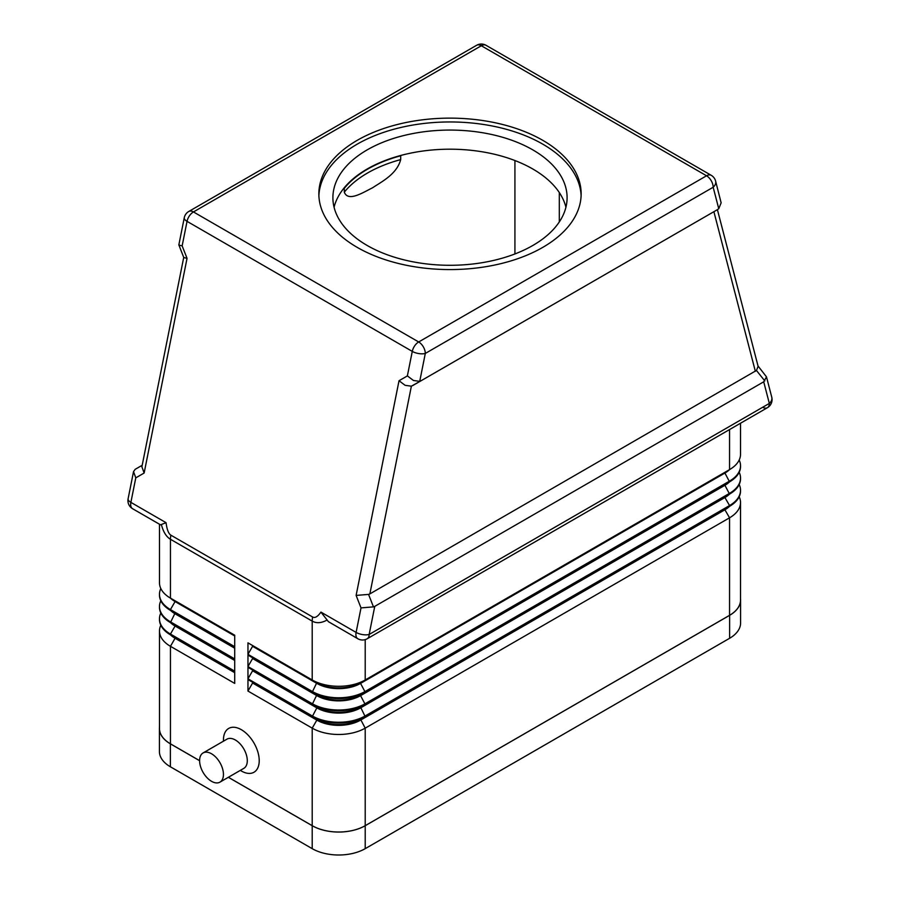 <?xml version="1.0" encoding="UTF-8"?>
<svg xmlns="http://www.w3.org/2000/svg" width="900" height="900" viewBox="0 0 900 900"><rect width="100%" height="100%" fill="white"/><g stroke="black" fill="none" stroke-linecap="round" stroke-linejoin="round"><path stroke-width="1.35" d="M203.096 752.94L226.935 739.17A16.864 9.731 60 0 1 235.373 740.002A16.864 9.731 60 0 1 246.386 754.864A16.864 9.731 60 0 1 243.799 768.375L219.949 782.145A16.864 9.731 60 0 1 211.523 781.312A16.864 9.731 60 0 1 200.509 766.451A16.864 9.731 60 0 1 203.096 752.94A16.864 9.731 60 0 1 211.523 753.773A16.864 9.731 60 0 1 222.536 768.634A16.864 9.731 60 0 1 219.949 782.145M241.335 770.985L240.311 770.4L241.335 770.985A25.29 14.603 60 0 0 259.222 760.658A25.29 14.603 60 0 0 241.335 729.686A25.29 14.603 60 0 0 223.447 740.002L223.447 741.184M161.471 524.914C163.373 532.069 166.365 536.85 170.449 539.269L312.21 621.113A18.731 10.822 -60 0 1 312.322 619.099A18.731 10.822 -60 0 1 312.637 617.006L170.876 535.163C168.559 533.745 166.95 529.594 166.061 522.686L160.526 524.835L132.604 508.725A9.371 5.411 -60 0 1 132.053 508.309A9.371 5.411 -60 0 1 130.882 502.38A9.371 3.87 -168.7 0 1 128.081 499.162A9.371 3.87 -168.7 0 1 128.104 498.769A9.371 9.371 0 0 0 132.604 508.725M758.025 365.974L766.485 376.864L763.717 381.803L769.331 403.425A9.371 5.411 60 0 1 767.396 407.711L367.2 638.752A9.371 5.411 -120 0 0 369.146 634.466A9.371 3.87 -168.7 0 1 362.678 634.601A9.371 3.87 -168.7 0 1 356.108 632.419A9.371 5.411 120 0 0 357.277 638.347A9.371 5.411 120 0 0 357.84 638.752A9.371 9.371 0 0 0 367.2 638.752L767.396 407.711A9.371 5.411 60 0 1 762.705 407.25M763.717 381.803L374.76 606.364L373.466 606.87L368.561 594.405L356.119 595.418L361.012 607.894L356.108 632.419L320.929 612.101L328.41 621.675L357.84 638.752M361.012 607.894L373.466 606.87M368.561 594.405L369.866 593.899L411.379 386.179L405.101 385.312L399.026 380.734L356.119 595.418M411.379 386.179L420.919 380.846L419.726 381.353L425.306 353.441A9.371 5.411 -120 0 0 423.371 346.916A9.371 5.411 -120 0 0 418.68 341.966A9.371 5.411 120 0 0 414.63 345.904A9.371 5.411 120 0 0 412.279 351.394A9.371 3.87 11.3 0 0 418.838 353.576A9.371 3.87 11.3 0 0 425.306 353.441L713.171 187.245A9.371 6.604 -14.6 0 0 715.759 182.149A9.371 6.604 -14.6 0 0 715.613 181.069A9.371 9.371 0 0 0 711.225 175.309A9.371 5.411 120 0 0 710.595 175.039A9.371 5.411 120 0 0 706.545 175.781A9.371 5.411 60 0 1 711.225 180.72A9.371 5.411 60 0 1 713.171 187.245L718.751 208.721L717.559 209.576L412.56 385.661M166.061 522.686L130.882 502.38L135.787 477.855L144.135 473.04L187.042 258.345L182.149 245.88L187.042 221.355A9.371 5.411 -60 0 1 189.405 215.876A9.371 5.411 -60 0 1 193.455 211.939L481.32 45.742L706.545 175.781L418.68 341.966L193.455 211.939A9.371 5.411 -120 0 0 188.775 211.477L476.629 45.281A9.371 5.411 60 0 1 481.32 45.742A9.371 5.411 -60 0 1 485.37 45A9.371 5.411 -60 0 1 486 45.281A9.371 9.371 0 0 0 476.629 45.281L188.775 211.477A9.371 9.371 0 0 0 184.264 217.755A9.371 3.87 11.3 0 0 184.241 218.138A9.371 3.87 11.3 0 0 187.042 221.355L412.279 351.394L407.374 375.907L413.46 380.486L419.726 381.353M184.264 217.755L178.841 244.89L183.757 257.512L187.042 258.345M715.613 181.069L721.136 202.849L718.751 208.721M369.866 593.899L756.45 370.451L764.809 380.936M717.413 209.666L758.126 366.39L756.45 370.451M144.135 473.04L141.885 466.808L183.724 257.445M135.787 477.855L133.526 471.634L135.191 469.316L142.189 465.277L136.282 468.686M367.2 245.486A117.101 67.612 180 0 1 332.899 197.685A117.101 67.612 180 0 1 405.191 135.214A117.101 67.612 180 0 1 532.8 149.873A117.101 67.612 180 0 1 567.101 197.685A117.101 67.612 180 0 1 494.809 260.145A117.101 67.612 180 0 1 367.2 245.486M565.931 207.248A117.101 67.612 0 0 0 532.8 168.998A117.101 67.612 0 0 0 401.647 155.227A117.101 67.612 180 0 0 343.35 188.888A117.101 67.612 0 0 0 334.069 207.248M357.255 247.399A131.153 75.724 180 0 1 318.848 193.86A131.153 75.724 180 0 1 399.814 123.896A131.153 75.724 180 0 1 542.745 140.31A131.153 75.724 180 0 1 581.153 193.86A131.153 75.724 180 0 1 500.186 263.812A131.153 75.724 180 0 1 357.255 247.399M318.881 195.773A131.153 75.724 180 0 1 401.344 127.361A131.153 75.724 180 0 1 542.745 144.135A131.153 75.724 180 0 1 581.119 195.773M343.35 188.888L344.306 188.336A116.64 67.343 180 0 1 400.691 155.779L401.647 155.227M400.691 155.779L400.691 159.604C396.866 174.094 381.983 181.53 372.499 187.819C363.004 192.487 348.12 202.241 344.306 192.161L344.306 188.336M559.305 221.94L559.305 192.544M514.924 253.946L514.924 160.537M724.961 472.252A30.915 17.854 180 0 1 724.916 472.286L365.209 679.961A37.474 21.634 180 0 1 312.21 679.961L312.21 621.113C316.339 623.441 321.142 623.16 326.632 620.269M234.709 635.209L170.449 598.117L234.709 635.209L234.709 646.684L170.449 609.592L175.084 601.56A30.915 17.854 180 0 1 170.415 598.095L170.449 598.117A37.474 21.634 180 0 1 159.48 582.817L159.48 524.239M160.819 600.795A37.474 21.634 0 0 0 159.48 606.533A37.474 21.634 0 0 0 170.449 621.832L234.709 658.924L234.709 647.449L170.449 610.357A37.474 21.634 180 0 1 159.48 595.058A37.474 21.634 180 0 1 159.48 594.675M234.709 659.689L170.449 622.597L234.709 659.689L234.709 671.164L170.449 634.061L175.084 626.04A30.915 17.854 180 0 1 170.415 622.564L170.449 622.597A37.474 21.634 180 0 1 159.48 607.298A37.474 21.634 180 0 1 159.48 606.915M160.819 625.275A37.474 21.634 0 0 0 159.48 631.012A37.474 21.634 0 0 0 170.449 646.301L234.709 683.404L234.709 671.929L170.449 634.826A37.474 21.634 180 0 1 159.48 619.538A37.474 21.634 180 0 1 159.48 619.155M159.48 631.012L159.48 728.539A37.474 21.634 0 0 0 170.449 743.827L199.597 760.658M228.386 777.285L312.21 825.683A37.474 21.634 0 0 0 365.209 825.683L729.551 615.33A37.474 21.634 0 0 0 740.52 600.03L740.52 502.504A37.474 21.634 0 0 0 739.181 496.766M740.52 490.646A37.474 21.634 180 0 1 740.52 491.029A37.474 21.634 180 0 1 729.551 506.329L365.209 716.681A37.474 21.634 180 0 1 312.21 716.681L247.961 679.579L247.961 691.054L312.21 728.145A37.474 21.634 0 0 0 365.209 728.145L729.551 517.804A37.474 21.634 0 0 0 740.52 502.504M740.52 478.406A37.474 21.634 180 0 1 740.52 478.789A37.474 21.634 180 0 1 729.551 494.089L365.209 704.441A37.474 21.634 180 0 1 312.21 704.441L247.961 667.339L247.961 678.814L312.21 715.916A37.474 21.634 0 0 0 365.209 715.916L729.551 505.564A37.474 21.634 0 0 0 740.52 490.264A37.474 21.634 0 0 0 739.181 484.526M724.961 484.493A30.915 17.854 180 0 1 724.916 484.526L360.574 694.879A30.915 17.854 180 0 1 316.845 694.879L247.961 655.099L247.961 666.574L312.21 703.676A37.474 21.634 0 0 0 365.209 703.676L729.551 493.324A37.474 21.634 0 0 0 740.52 478.024A37.474 21.634 0 0 0 739.181 472.286M247.961 654.334L252.596 646.301L316.845 683.404A30.915 17.854 0 0 0 360.574 683.404L360.574 682.639A30.915 17.854 180 0 1 316.845 682.639L247.961 642.859L247.961 654.334L312.21 691.436A37.474 21.634 0 0 0 365.209 691.436L729.551 481.084A37.474 21.634 0 0 0 740.52 465.784A37.474 21.634 0 0 0 739.181 460.046M182.149 245.88L178.864 245.047M420.919 380.846L712.665 212.4M247.961 666.574L252.596 658.541L316.845 695.644A30.915 17.854 0 0 0 360.574 695.644L360.574 694.879L365.209 692.201A37.474 21.634 180 0 1 312.21 692.201L316.845 682.639L247.961 642.859M724.961 496.733A30.915 17.854 180 0 1 724.916 496.766L360.574 707.119L365.209 704.441L360.574 695.644L724.916 485.291L724.916 484.526L729.551 481.849L365.209 692.201L360.574 683.404L724.916 473.051L724.916 472.286L729.551 469.609L365.209 679.961L365.209 639.619M740.52 423.225L740.52 454.309A37.474 21.634 180 0 1 729.551 469.609L729.551 429.559M740.52 466.166A37.474 21.634 180 0 1 740.52 466.549A37.474 21.634 180 0 1 729.551 481.849L724.916 473.051A30.915 17.854 0 0 0 729.585 469.586M365.209 704.441L360.574 707.119A30.915 17.854 180 0 1 316.845 707.119L312.21 704.441L316.845 694.879L247.961 655.099M729.551 481.849L724.916 484.526L729.551 481.849A30.915 17.854 0 0 1 724.916 485.291L729.551 494.089M724.916 496.766L724.916 497.531A30.915 17.854 0 0 0 729.585 494.066M247.961 678.814L252.596 670.781L316.845 707.884L316.845 707.119L247.961 667.339M247.961 691.054L252.596 683.021L316.845 720.124L316.845 719.359L312.21 716.681L316.845 707.884A30.915 17.854 0 0 0 360.574 707.884L724.916 497.531L729.551 505.564L729.551 506.329L360.574 719.359A30.915 17.854 180 0 1 316.845 719.359L247.961 679.579M252.596 646.301L252.596 645.536M252.596 658.541L252.596 657.776M252.596 670.781L252.596 670.016M724.961 508.973A30.915 17.854 180 0 1 724.916 509.006L729.551 506.329A30.915 17.854 0 0 1 724.916 509.771L729.551 517.804L729.551 615.33M365.209 716.681L360.574 719.359L365.209 716.681L360.574 707.119M740.52 598.748A37.474 21.634 180 0 1 740.587 600.03A37.474 21.634 180 0 1 729.619 615.33L365.209 825.716A37.474 21.634 180 0 1 312.21 825.716L312.21 728.145L316.845 720.124A30.915 17.854 0 0 0 360.574 720.124L724.916 509.771L724.916 509.006M252.596 683.021L252.596 682.256M175.039 600.761A30.915 17.854 0 0 0 175.084 600.795L170.449 598.117L170.449 539.269A18.731 10.822 120 0 1 170.561 537.255A18.731 10.822 120 0 1 170.876 535.163M160.819 588.555A37.474 21.634 0 0 0 159.48 594.293A37.474 21.634 0 0 0 170.449 609.592L170.449 610.357L234.709 647.449M234.709 635.974L175.084 601.56L175.084 600.795L170.449 598.117M175.039 613.001A30.915 17.854 0 0 0 175.084 613.035L170.449 610.357M234.709 648.214L175.084 613.8A30.915 17.854 180 0 1 170.415 610.335M175.039 625.241A30.915 17.854 0 0 0 175.084 625.275L170.449 622.597L175.084 613.035M160.819 613.035A37.474 21.634 0 0 0 159.48 618.773A37.474 21.634 0 0 0 170.449 634.061L170.449 634.826L234.709 671.929M234.709 660.454L175.084 626.04L175.084 625.275L170.449 622.597M175.039 637.481A30.915 17.854 0 0 0 175.084 637.504L170.449 634.826L175.084 637.504L175.084 638.269A30.915 17.854 180 0 1 170.415 634.804M234.709 672.694L175.084 638.269L170.449 646.301L170.449 743.827M199.597 760.702L170.381 743.827A37.474 21.634 180 0 1 159.412 728.539A37.474 21.634 180 0 1 159.48 727.245M740.587 600.03L740.587 622.98A37.474 21.634 180 0 1 729.619 638.28L365.209 848.666A37.474 21.634 180 0 1 312.21 848.666L312.21 825.716L228.352 777.296M312.21 848.666L170.381 766.778A37.474 21.634 180 0 1 159.412 751.477L159.412 728.539M767.396 407.711L767.396 407.711A9.371 9.371 0 0 0 771.773 397.249A9.371 6.604 165.4 0 1 771.919 398.317A9.371 6.604 165.4 0 1 769.331 403.425L369.146 634.466L374.76 606.364M713.891 211.691L755.359 371.329M344.306 192.161A116.64 67.343 180 0 1 400.691 159.604M320.929 612.101C317.756 616.658 314.989 618.289 312.637 617.006M407.374 375.907L399.026 380.734M316.845 682.639L312.21 679.961M724.916 472.286L729.551 469.609L724.916 472.286M316.845 694.879L312.21 692.201M360.574 719.359L365.209 728.145L365.209 848.666M729.619 638.28L729.619 615.33M170.381 766.778L170.381 743.827M711.225 175.309L486 45.281M133.526 471.634L128.104 498.769M766.485 376.864L771.773 397.249M740.52 478.789L740.52 478.024M740.52 491.029L740.52 490.264M740.52 466.549L740.52 465.784M159.48 595.058L159.48 594.293M159.48 607.298L159.48 606.533M159.48 619.538L159.48 618.773"/></g></svg>
